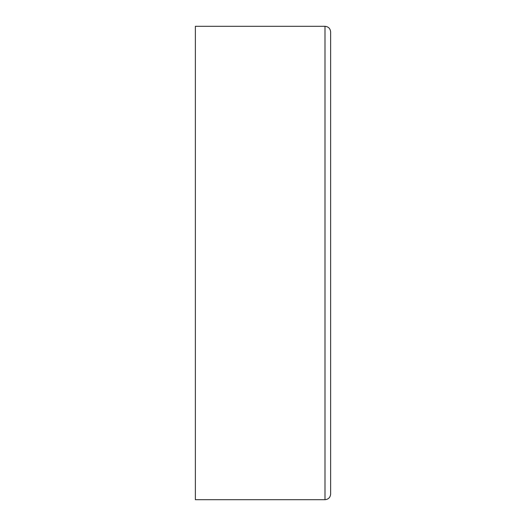 <?xml version="1.0" encoding="UTF-8"?>
<svg xmlns="http://www.w3.org/2000/svg" width="526" height="526" viewBox="0 0 526 526"><rect width="100%" height="100%" fill="white"/><g stroke="black" fill="none" stroke-linecap="round" stroke-linejoin="round"><path stroke-width="0.79" d="M324.996 26.3L195.37 26.3L195.37 499.7L324.996 499.7C328.415 499.365 330.295 497.491 330.63 494.065L330.63 31.935C330.295 28.509 328.415 26.635 324.996 26.3L324.996 499.7"/></g></svg>
